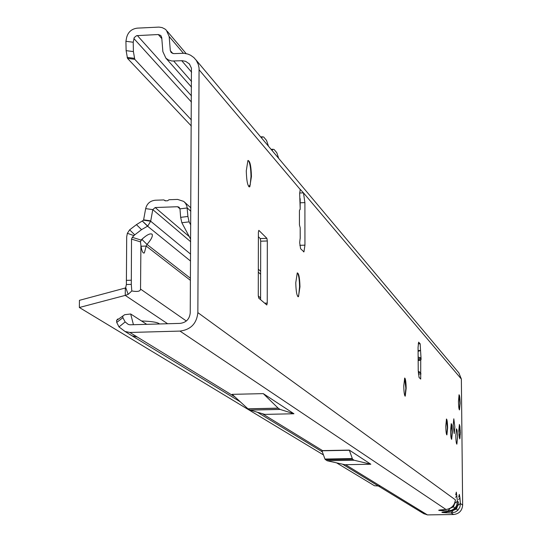 <?xml version="1.0" encoding="UTF-8"?>
<svg xmlns="http://www.w3.org/2000/svg" width="542" height="542" viewBox="0 0 542 542"><rect width="100%" height="100%" fill="white"/><g stroke="black" fill="none" stroke-linecap="round" stroke-linejoin="round"><path stroke-width="0.81" d="M248.1 160.432L248.439 160.689C250.004 163.196 250.858 168.467 250.993 176.496L250.214 184.883L249.164 186.943M297.368 272.911L297.544 273.08C298.771 275.2 299.441 279.78 299.557 286.799L298.683 295.586L298.032 296.731M404.596 378.106L405.856 388.248L405.023 396.094M446.378 419.115L447.34 427.841L446.73 434.813M451.154 423.797L452.075 432.367L451.54 439.149M458.979 394.874L459.867 403.262L459.331 409.82M251.447 176.475L249.808 186.78C247.782 186.848 246.61 181.543 246.278 170.859L247.89 160.595C249.937 160.486 251.122 165.777 251.447 176.475M299.97 286.786L298.466 296.704C296.914 296.42 296.013 291.779 295.769 282.775L297.26 272.89C298.825 273.148 299.733 277.782 299.97 286.786M406.168 388.241L405.247 396.161C404.413 395.701 403.919 392.293 403.763 385.945L404.684 378.038C405.524 378.492 406.019 381.893 406.168 388.241M447.617 427.834L446.906 434.894C446.276 434.447 445.903 431.507 445.775 426.073L446.479 419.027C447.109 419.467 447.489 422.408 447.617 427.834M457.536 437.313L456.872 444.162C456.296 443.722 455.944 440.89 455.815 435.673L456.479 428.83C457.062 429.271 457.414 432.096 457.536 437.313M460.131 403.255L459.501 409.908C458.925 409.474 458.573 406.649 458.451 401.426L459.074 394.779C459.65 395.213 460.002 398.038 460.131 403.255M452.353 432.36L451.662 439.318C451.059 438.878 450.693 435.985 450.571 430.66L451.249 423.708C451.859 424.149 452.224 427.035 452.353 432.36M454.853 427.015L454.216 433.593L453.18 425.375L453.817 418.81L454.853 427.015M460.382 432.455L459.772 438.918L458.776 430.876L459.392 424.42L460.382 432.455M418.085 350.518L420.551 350.45L421.093 359.17L420.728 360.112L420.7 379.082L419.054 377.456L418.234 370.613L418.058 347.368L418.627 342.165L420.152 343.77L420.551 350.45L418.085 351.236M450.056 508.389L448.112 510.903L451.818 510.205L454.887 508.145L456.655 505.523L457.428 501.323L456.323 492.136L455.768 494.988M455.605 497.299L456.953 495.713M453.112 510.517L451.195 512.969L455.348 512.061L457.895 510.239L459.846 507.156L460.415 504.019L459.948 497.949L459.325 494.406L458.81 496.628M458.627 499.507L459.948 497.949M300.221 238.595L300.187 227.735L299.441 224.944L299.435 210.594L300.2 208.955L299.658 193.467L300.248 189.375L303.473 192.864L304.902 202.62L304.943 245.153L303.954 251.861L300.6 248.744L299.685 242.653L300.085 238.819M172.857 53.55L170.31 50.616L171.245 52.662L173.765 53.624L183.813 53.279L187.803 54.044L190.588 55.23L193.853 57.554L196.285 60.358L198.297 64.423L199.07 68.014L197.85 312.626C196.719 323.547 190.757 329.705 179.978 331.087L129.85 332.47L234.923 396.886M420.186 510.469L422.618 512.996L425.443 513.687L427.414 514.9L453.505 514.521C459.094 513.877 462.136 510.74 462.644 505.117L461.364 379.034L458.871 372.903L196.001 59.945M191.36 119.931L134.762 59.329L133.407 51.585L133.224 42.242L134.24 37.567L136.652 35.643L158.291 34.532L160.811 35.501L161.733 37.533L162.864 51.612L165.859 58.116L168.318 59.911L171.841 61.009L182.295 60.704L185.669 61.348L189.327 63.895L191.428 68.089L190.235 312.842C189.585 319.082 186.184 322.598 180.025 323.391L129.924 324.8L128.258 324.414L125.161 321.941L119.003 326.914L124.992 331.46L129.85 332.47M267.314 240.973L266.901 238.345L258.832 230.35L258.392 232.166L258.277 295.451L258.71 298.093L266.813 304.977L267.24 303.107L267.314 240.973L260.695 241.197L260.594 299.692M420.687 357.828L418.133 357.049M418.16 360.566L420.728 360.112M418.241 371.216L420.314 372.483L420.985 373.919L418.383 373.98M258.385 236.725L260.268 238.568L260.695 241.197M130.392 334.719L131.977 335.776L137.275 337.022M370.83 464.237L354.17 460.239L352.551 459.216L349.299 450.097L370.83 464.237L344.908 464.711L327.09 460.741L324.963 459.06L321.894 450.626L322.551 450.612L262.301 413.675M133.434 324.699L130.683 313.987L146.726 324.326M263.283 393.627L232.152 394.346L248.019 408.885L250.045 410.098L264.753 414.386L293.94 413.756L280.119 409.434L278.215 408.221L263.283 393.627L293.94 413.756M197.85 312.626L455.382 499.832C454.623 505.429 451.493 508.647 445.998 509.487L446.716 509.426M454.63 503.376L457.428 501.323L458.403 502.034C457.658 507.569 454.562 510.754 449.128 511.58L449.826 511.526M427.414 514.9L423.607 513.531M170.31 50.616L169.172 36.524L166.347 30.216L164.924 28.997L162.119 27.601L158.989 27.1L137.411 28.13C131.665 28.828 128.061 31.998 126.598 37.628L125.92 41.3L133.224 42.242M134.762 59.329L127.499 58.38L126.123 50.643L125.92 41.3M191.326 126.008L127.499 58.38M458.424 502.238L458.336 502.935M457.651 505.571L460.409 503.491L462.644 505.117M179.978 331.087L445.998 509.487L441.134 509.859C437.509 510.198 437.929 510.476 442.401 510.693L448.112 510.903L449.128 511.58L444.982 511.899M444.304 511.946C440.714 512.278 441.127 512.549 445.544 512.766L446.804 511.784M455.402 500.036L455.307 500.754M441.134 509.859L441.825 509.805M442.401 510.693L443.681 509.69M119.003 326.914L116.726 322.422L116.577 320.437L124.687 314.699L130.683 313.987M116.577 320.437L117.75 318.981M122.783 316.216L122.878 317.693L125.161 321.941M122.878 317.693L116.726 322.422M418.288 372.571L420.314 372.483M268.5 146.265L266.535 140.439L263.669 137.004L262.382 136.808L261.657 138.115M278.696 158.4L276.813 152.749L274.069 149.457L272.883 149.26L272.145 150.601M190.438 278.283L146.997 244.408C151.171 239.672 152.898 236.319 152.187 234.34C150.405 232.938 146.746 234.788 141.218 239.903L140.473 241.854L131.523 239.117L132.262 237.342L134.741 234.849L129.64 229.835L127.37 233.297L133.928 235.621M127.37 233.297L126.692 236.827L126.381 284.53L131.293 284.381L131.801 290.952L128.169 294.367L125.243 295.39L79.356 307.497L323.486 454.948M190.75 224.977L189.097 221.854L187.911 216.461L186.949 206.339L185.608 203.392L183.772 201.421L177.613 199.415L168.996 199.734L167.62 200.757L165.202 200.845L163.84 199.923L155.242 200.235C150.154 200.804 146.963 203.596 145.662 208.616L143.549 220.201L150.676 221.217L147.749 226.089L141.537 229.652L134.741 234.849M190.662 239.239L181.848 222.748L180.649 217.356L179.964 208.86L179.084 207.213L177.566 206.726L155.188 207.532L152.79 209.625L150.676 221.217L190.581 254.103M131.523 239.117L131.293 284.381M141.028 246.237L146.198 246.068L144.341 252.931C142.905 253.588 141.76 251.082 140.913 245.404L140.473 241.854M131.801 290.952C137.512 291.982 140.425 291.359 140.534 289.082L140.913 245.404M143.305 237.985L141.997 239.489L146.997 244.408L146.198 246.068L190.425 280.383M141.997 239.489L140.48 241.441M129.64 229.835L136.442 224.645L141.537 229.652M143.549 220.201L136.442 224.645M142.499 221.224L147.587 226.217L190.54 261.068M142.56 221.211L147.749 226.089M258.29 295.993L260.6 297.958M126.381 284.53L125.703 287.517L128.169 294.367M125.703 287.517L125.317 288.012L125.243 295.39L167.62 323.737M336.568 462.848L374.481 485.747L380.477 486.127M79.356 307.497L79.444 300.329L125.317 288.012M141.523 320.972C152.004 321.352 157.973 322.348 159.429 323.967M418.146 358.486L421.012 358.519M454.887 508.145L453.485 506.885L450.443 508.172M457.895 510.239L456.513 508.992L453.546 510.266M199.158 69.864L300.187 189.443M461.364 379.034L303.473 192.864L299.658 192.999M173.711 61.077L191.583 81.476M300.187 227.735L300.193 238.582M300.166 198.643L300.173 209.456M456.323 492.136L455.754 494.819M459.325 494.406L458.769 497.068M345.525 464.697L425.443 513.687M349.299 450.097L322.551 450.612M445.544 512.766L451.195 512.969L453.505 514.521M181.712 60.711L191.638 72.208M183.399 53.251L169.172 36.524M158.291 34.532L161.821 38.617M191.502 95.92L137.343 35.542M133.901 38.563L191.462 102.086M134.389 58.333L127.126 57.384M133.407 51.585L126.123 50.643M457.658 505.659L456.513 508.992M454.643 503.511L453.485 506.885M349.387 450.267L321.995 450.788M352.178 458.559L324.963 459.06M352.551 459.216L325.356 459.718M354.102 460.212L327.022 460.707M354.17 460.239L327.09 460.741M278.121 408.14L247.918 408.81M278.215 408.221L248.019 408.885M280.024 409.386L249.943 410.05M280.119 409.434L250.045 410.098M420.152 343.77L418.2 343.824M304.943 245.153L299.807 245.323M304.902 202.62L300.2 202.789M418.153 359.658L421.039 359.685M266.901 238.345L260.268 238.568M267.24 303.107L264.699 303.181M460.321 434.474L459.962 426.561L459.359 424.86L458.972 435.253M460.131 434.67L460.158 434.318M459.101 435.436L459.487 438.16L459.663 437.143L459.962 438.146L460.124 435.077L459.962 438.187M459.941 438.261L459.494 437.99M459.833 425.755L459.372 425.395M459.955 426.493L460.144 430.28M459.84 425.782L459.962 426.561M459.359 424.86L459.44 426.161M459.487 438.16L459.528 437.13M145.662 208.616L152.79 209.625L190.648 241.691M143.623 219.828L150.751 220.851M126.279 280.37L131.137 280.221M140.534 289.082L186.34 320.993M132.262 237.342L141.083 240.059M189.28 236.651L155.188 207.532M177.566 206.726L179.964 208.86L187.22 207.965L190.825 211.217M258.317 272.159L260.634 274.252M189.097 221.854L181.848 222.748M187.911 216.461L180.649 217.356M250.214 184.883L248.67 186.482M298.683 295.586L297.795 296.521M249.808 186.78L249.354 186.8M298.466 296.704L298.053 296.711M191.55 87.174L165.859 58.116M131.977 335.776L240.316 401.832M257.369 412.232L322.388 451.879M342.564 464.189L422.618 512.996M189.788 64.464L188.975 63.509M186.157 53.611L167.193 31.219M422.801 513.091L424.366 513.979L421.791 511.452M458.789 497.238L458.803 496.621M458.39 502.725C457.604 507.624 454.677 510.571 449.603 511.567M449.325 511.587L444.779 511.933M444.501 511.953L443.559 512.014M455.361 500.544C454.569 505.49 451.608 508.464 446.486 509.473M446.202 509.494L441.622 509.846M441.33 509.866L440.402 509.92M131.841 335.701L125.107 331.514M303.954 251.861L303.615 251.874M418.085 351.216L419.237 351.101M262.382 136.808L260.621 136.882M272.883 149.26L271.081 149.335M460.28 430.301L460.144 434.698M144.341 252.931L143.393 252.958M152.187 234.34L151.835 233.988M190.845 207.85L184.646 202.22M260.641 271.305L258.324 269.198M125.554 287.748L125.31 288.473M158.792 323.371L159.395 323.974M164.876 200.323L165.459 200.838"/></g></svg>
